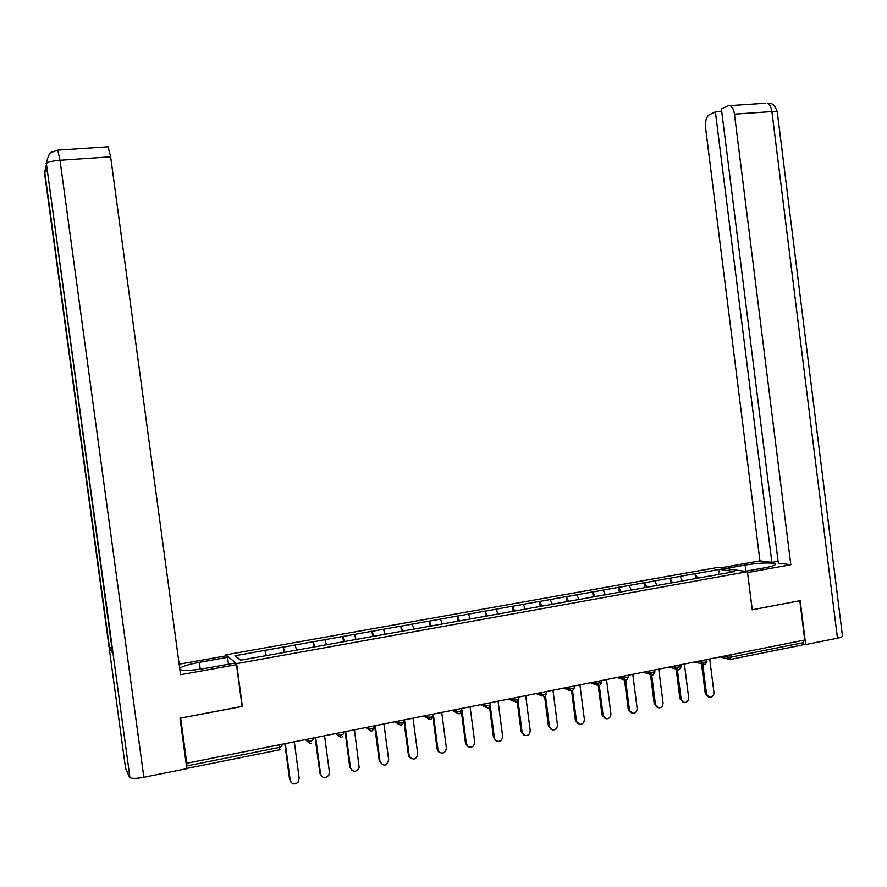 <?xml version="1.0" encoding="UTF-8"?>
<svg xmlns="http://www.w3.org/2000/svg" width="887" height="887" viewBox="0 0 887 887"><rect width="100%" height="100%" fill="white"/><g stroke="black" fill="none" stroke-linecap="round" stroke-linejoin="round"><path stroke-width="1.33" d="M225.997 656.025L225.83 654.828L717.683 567.447L747.442 571.683L236.629 663.62L225.83 654.828M240.909 660.116L234.933 655.759L240.554 660.183L289.982 651.413M234.933 655.759L283.219 647.067L283.94 652.499M284.838 652.333L283.219 647.067M283.33 647.133L313.189 641.722L313.909 647.122M314.907 646.945L313.189 641.722M313.311 641.789L342.77 636.456L343.491 641.811M344.577 641.611L342.77 636.456M342.914 636.511L371.975 631.245L372.684 636.578M373.859 636.367L371.975 631.245M372.119 631.311L400.802 626.111L401.501 631.4M402.776 631.178L400.802 626.111M400.957 626.167L429.264 621.044L429.951 626.3M431.304 626.056L429.264 621.044M429.43 621.1L457.359 616.033L458.036 621.266M459.488 621L457.359 616.033M457.526 616.088L485.1 611.088L485.777 616.288M487.296 616.01L485.1 611.088M485.278 611.143L512.498 606.209L513.163 611.376M514.77 611.088L512.498 606.209M512.686 606.264L539.551 601.386L540.205 606.52M541.89 606.22L539.551 601.386M539.751 601.441L566.261 596.629L566.926 601.73M568.678 601.408L566.261 596.629M566.471 596.674L592.649 591.928L593.303 596.995M595.144 596.663L592.649 591.928M592.871 591.973L618.716 587.283L619.37 592.316M621.266 591.973L618.716 587.283M618.949 587.327L644.472 582.692L645.104 587.704M647.089 587.349L644.472 582.692M644.705 582.737L669.907 578.158L670.539 583.136M672.59 582.77L669.907 578.158M670.151 578.202L695.042 573.678L695.663 578.623M697.781 578.246L695.042 573.678M695.286 573.723L719.579 569.387L734.58 571.561L709.844 576.084M289.994 651.313L709.877 575.996M296.613 650.127L295.105 645.037M326.527 644.76L324.93 639.715M356.042 639.46L354.379 634.471M385.18 634.238L383.439 629.293M413.941 629.083L412.133 624.182M442.336 623.982L440.462 619.137M470.365 618.96L468.425 614.148M498.05 613.992L496.033 609.225M525.381 609.092L523.308 604.369M552.368 604.247L550.239 599.568M579.023 599.468L576.838 594.833M605.4 594.822L603.105 590.143M631.4 590.154L629.049 585.52M657.09 585.553L654.684 580.952M682.469 580.996L680.019 576.439M730.81 654.772L731.11 657.09L803.666 642.576L803.378 640.303M803.666 642.576L802.602 644.949L730.622 659.374M718.37 574.466L719.579 569.387M747.442 571.683L752.231 609.801L799.697 600.754M799.841 600.776L804.742 640.026L186.78 763.241L180.671 718.104L242.362 706.407L236.629 663.62M186.78 768.297L186.78 763.241M266.311 655.56L264.869 650.426M708.414 696.86L705.254 693.468L709.977 697.293C712.638 696.949 713.957 695.297 713.946 692.337L709.722 658.974M706.518 693.878L702.759 664.175L694.82 661.946M705.254 693.468L701.495 663.82M683.023 702.127L679.919 698.723L684.576 702.571C687.303 702.271 688.656 700.608 688.656 697.581L684.398 664.019M681.138 699.144L677.391 669.652M679.919 698.723L676.149 669.131M657.311 707.449L654.262 704.045L658.841 707.926C661.647 707.66 663.055 705.985 663.055 702.892L658.764 669.131M655.449 704.478L651.701 675.04M654.262 704.045L650.493 674.519M631.278 712.838L628.295 709.434L632.775 713.336C635.669 713.126 637.121 711.441 637.143 708.281L632.808 674.308M629.448 709.877L625.668 680.384M628.295 709.434L624.548 680.185M604.912 718.282L602.007 714.889L606.364 718.803C609.347 718.681 610.866 716.984 610.91 713.725L606.531 679.553M603.116 715.343L599.313 685.762M602.007 714.889L598.259 685.751M578.213 723.792L575.386 720.41L579.577 724.335C582.681 724.313 584.278 722.617 584.345 719.246L579.921 684.853M576.45 720.887L572.603 690.995M575.386 720.41L571.627 691.228M745.013 571.339L765.159 567.724C773.154 566.194 776.435 564.875 774.994 563.777C769.484 562.402 759.538 562.824 745.147 565.041L725.433 568.556M837.461 638.174L771.901 111.585C776.114 111.352 777.921 111.684 777.356 112.605L842.417 635.602C843.204 636.445 841.541 637.298 837.461 638.174L805.662 644.561L800.174 600.665L752.265 609.746L747.553 572.536L790.827 564.753L778.32 563.178L721.408 108.901L727.839 105.764L765.137 103.28M778.076 561.26L771.867 562.369L759.948 560.861L705.564 127.761C705.054 121.253 706.252 116.951 709.168 114.855L715.388 111.829L771.867 562.369M720.588 567.868L759.948 560.861M790.827 564.753L734.458 114.146C733.749 109.445 732.23 106.595 729.901 105.608M805.662 644.561L803.589 644.095M721.719 111.396L715.388 111.829M200.251 669.186L199.331 662.334C188.864 664.285 182.323 666.27 179.717 668.277M179.906 669.685L180.083 669.763C184.308 670.938 192.812 670.45 205.607 668.321L234.634 663.099L236.507 664.64L180.582 674.719L110.642 156.799L60.017 160.259L143.838 777.289L186.835 768.663L180.006 718.171L242.107 706.396L236.507 664.64M199.331 662.334L227.56 657.3L225.808 655.87L179.163 664.175M228.48 664.208L227.56 657.3M143.838 777.289C136.908 778.564 132.274 778.708 129.945 777.711L112.904 652.488M111.939 648.042L109.134 647.588L125.555 768.264L129.524 777.278M47.011 170.958L44.461 172.466L109.134 647.588L112.616 653.032L46.501 164.439M107.992 146.798L110.642 156.799M551.171 729.369L548.432 726.009L552.413 729.912C555.661 730.034 557.335 728.338 557.446 724.823L552.978 690.23M549.452 726.486L545.538 696.228M548.432 726.009L544.64 696.716M523.773 735.013L521.135 731.675L524.827 735.534C528.242 735.866 530.038 734.181 530.215 730.489L525.703 695.663M522.11 732.163L518.119 701.373M521.135 731.675L517.287 702.027M496.155 740.822L493.494 737.407L496.787 741.166C500.412 741.82 502.364 740.168 502.63 736.21L498.073 701.173M494.425 737.917L490.311 706.329M493.494 737.407L489.569 707.305M467.504 746.289L465.487 743.217L466.374 743.738L468.247 746.732C472.106 747.907 474.257 746.333 474.689 742.009L470.088 706.751M466.374 743.738L462.038 710.509M465.487 743.217L461.473 712.427M439.398 752.309L438.311 751.555L437.125 749.105L437.967 749.637L439.154 752.087C443.234 754.138 445.651 752.741 446.383 747.896L441.737 712.405M437.967 749.637L433.311 714.09M437.125 749.105L432.923 717.04M410.526 758.208L409.594 756.977C413.675 760.492 416.38 759.449 417.71 753.839L413.02 718.137M409.195 755.613L404.483 719.834M408.397 755.059L403.785 719.978M374.624 725.788L379.292 761.101L380.035 761.667C383.672 766.767 386.544 766.168 388.672 759.871L383.927 723.936M380.035 761.667L375.279 725.655M351.596 770.171L350.487 767.798C353.159 772.577 356.053 772.522 359.168 767.632L354.456 729.813M350.487 767.798L345.686 731.564M349.8 767.222L345.087 731.675M321.537 776.247L320.562 774.018C322.535 778.376 325.296 778.764 328.833 775.171L329.421 772.178L324.587 735.766M320.562 774.018L315.705 737.54M319.919 773.42L315.162 737.651M291.058 782.378L290.226 780.316C291.812 784.352 294.429 784.995 298.054 782.267L299.207 778.453L294.318 741.798M290.226 780.316L285.315 743.594M289.639 779.706L284.827 743.694M723.515 656.225L727.34 657.223L731.11 657.09L730.156 659.473L727.34 657.223L727.118 655.504M186.824 765.924L279.582 747.375L279.239 744.814M186.969 768.386L279.427 749.848L279.582 747.375L282.011 746.211L281.756 744.304M698.036 661.303L701.75 662.345L705.509 662.201L706.939 661.458L706.706 659.573M704.6 664.596L701.75 662.345L701.528 660.604M672.246 666.447L675.85 667.512L675.628 665.771M646.135 671.647L649.617 672.756L649.395 671.004M619.691 676.925L623.051 678.067L622.829 676.304M592.915 682.269L596.153 683.445L595.931 681.659M565.795 687.669L568.911 688.889L568.678 687.092M538.331 693.146L541.314 694.399L541.081 692.603M510.513 698.69L513.362 699.987L513.13 698.169M482.34 704.311L485.056 705.642L484.812 703.823M453.789 710.01L456.361 711.374L456.129 709.545M424.873 715.776L427.301 717.184L427.057 715.332M395.569 721.619L397.842 723.071L397.598 721.209M373.516 726.009L373.771 727.883L371.62 728.97L368.005 729.036L367.75 727.163L367.994 729.036L371.287 731.42M365.876 727.54L371.276 731.409M343.347 732.03L343.591 733.904L341.362 735.024L337.77 735.101L337.492 733.194L337.77 735.101L341.085 737.485M335.774 733.538L341.063 737.474M312.756 738.128L313.011 740.024L310.683 741.155L307.124 741.233L306.835 739.303L307.124 741.233L310.461 743.616M305.283 739.614L310.45 743.605M678.732 669.785L675.85 667.512L681.072 666.614L680.839 664.729M652.533 675.029L649.617 672.756L654.883 671.836L654.639 669.951M626.011 680.351L623.051 678.067L628.362 677.125L628.118 675.24M599.146 685.74L596.153 683.445L601.508 682.48L601.264 680.595M571.938 691.195L568.911 688.889L572.625 688.778L574.31 687.902L574.066 686.028M544.352 696.705L541.314 694.399L545.028 694.299L546.758 693.39L546.514 691.516M516.445 702.304L513.362 699.987L517.066 699.887L518.862 698.956L518.618 697.082M487.296 708.003L488.194 707.981L487.296 708.003L485.056 705.642L488.737 705.553L490.589 704.588L490.345 702.715M459.521 713.725L458.313 713.68L456.361 711.374L460.031 711.296L461.961 710.299L461.717 708.425M430.494 719.534L428.654 719.257L427.301 717.184L430.96 717.106L432.945 716.075L432.701 714.212M394.704 721.785L401.101 725.444L398.119 723.969L397.842 723.071L401.489 723.005L403.552 721.94L403.308 720.067M777.3 111.95C773.165 100.187 768.874 104.566 767.233 103.136C769.639 104.112 771.202 106.928 771.901 111.585L734.458 114.146M745.923 571.173L745.147 565.041M57.744 150.136L60.017 160.259C52.921 160.846 48.353 161.855 46.335 163.275L46.035 163.751M44.461 172.466L44.871 173.109M728.415 659.108L720.111 656.901M705.098 664.474L706.961 661.68M679.209 669.663L681.094 666.847M676.848 669.341L669.219 667.046M652.987 674.918L654.905 672.08M650.581 674.541L643.297 672.224M626.444 680.24L628.384 677.369M623.971 679.819L617.042 677.457M599.568 685.64L601.53 682.735M597.029 685.163L590.454 682.757M572.337 691.095L574.332 688.157M569.753 690.563L563.522 688.124M544.762 696.628L546.78 693.656M543.809 696.761L544.385 696.716M542.123 696.051L536.236 693.567M516.833 702.227L518.884 699.222M515.768 702.349L516.467 702.316M514.161 701.617L508.573 699.078M488.526 707.904L490.622 704.866M485.865 707.294L480.532 704.677M459.865 713.647L461.983 710.587M458.313 713.68L459.544 713.736M457.282 713.137L452.071 710.343M430.816 719.479L432.967 716.374M423.243 716.097L430.517 719.545M401.379 725.378L403.574 722.24M371.542 731.365L373.682 729.103M341.318 737.419L342.726 736.532M310.672 743.572L311.614 743.106M279.616 749.792L280.303 749.504M775.116 564.786L774.994 563.777M129.945 777.711L46.335 163.275C48.153 155.458 50.115 151.721 52.233 152.065L58.065 150.103L108.469 146.765M109.489 647.809L44.727 172.056L46.268 165.492M467.36 746.211L468.247 746.732M438.311 751.555L439.154 752.087M408.807 756.423L409.594 756.977"/></g></svg>
